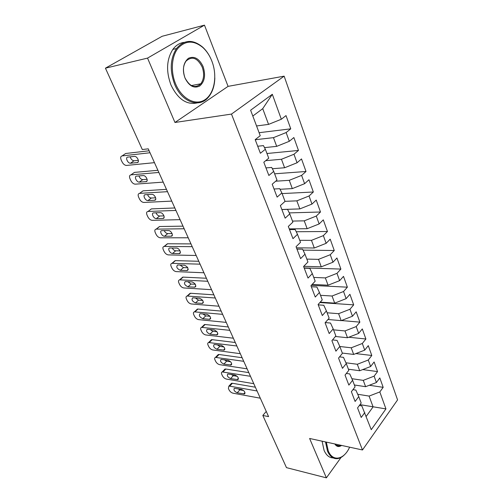 <?xml version="1.0" encoding="UTF-8"?>
<svg xmlns="http://www.w3.org/2000/svg" width="503" height="503" viewBox="0 0 503 503"><rect width="100%" height="100%" fill="white"/><g stroke="black" fill="none" stroke-linecap="round" stroke-linejoin="round"><path stroke-width="0.75" d="M204.47 25.15L147.536 58.109L174.962 122.474L228.079 86.365L204.47 25.15L162.155 36.273L105.429 68.175L142.305 149.536L148.253 148.831L268.589 416.622L262.824 415.453L286.471 467.639L326.384 477.85L341.072 457.434M228.079 86.365L284.138 76.154L397.571 399.904L362.481 449.978L231.487 114.08L284.138 76.154M359.991 404.645L385.946 408.908L379.822 391.944L383.179 387.335L379.822 377.929L376.414 382.519L374.119 376.156L377.552 371.591L374.113 361.971L370.636 366.511L368.284 360.01L371.792 355.483L368.271 345.636L364.719 350.138L362.317 343.48L365.901 338.997L362.298 328.924L358.67 333.382L356.206 326.566L359.865 322.134L356.181 311.822L352.471 316.224L349.956 309.251L353.691 304.862L349.918 294.305L346.127 298.656L343.549 291.507L347.372 287.182L343.505 276.367L339.626 280.661L336.985 273.336L340.896 269.074L336.935 257.995L332.967 262.22L330.257 254.719L334.262 250.513L330.201 239.158L326.145 243.326L323.366 235.63L327.459 231.499L323.297 219.855L319.147 223.948L316.299 216.064L320.486 212.002L316.224 200.062L311.967 204.08L309.049 195.988L313.338 192.001L308.961 179.76L304.611 183.696L301.611 175.39L306.006 171.492L301.511 158.929L297.053 162.777L293.972 154.251L298.48 150.441L293.865 137.545L289.294 141.299L286.138 132.547L290.753 128.831L286.018 115.589L281.328 119.242L268.558 124.392L262.736 108.654L252.814 116.042M385.946 408.908L371.252 429.688L361.833 405.908L359.368 405.487M262.736 108.654L272.318 94.287L250.613 110.22L260.233 135.697L255.191 139.633L260.391 153.264L265.358 149.265L268.728 158.194L263.811 162.23L268.872 175.49L273.714 171.397L276.996 180.08L272.198 184.211L277.122 197.119L281.85 192.926L285.038 201.382L280.366 205.608L285.157 218.17L289.766 213.894L292.872 222.125L288.313 226.432L292.979 238.667L297.474 234.31L300.498 242.327L296.053 246.715L300.599 258.63L304.988 254.197L307.937 262.013L303.592 266.471L308.025 278.084L312.306 273.588L315.18 281.202L310.942 285.729L315.262 297.047L319.443 292.482L322.247 299.914L318.103 304.497L322.316 315.538L326.403 310.917L329.138 318.16L325.089 322.807L329.195 333.571L333.187 328.893L335.859 335.96L331.905 340.663L335.91 351.169L339.814 346.435L342.417 353.332L338.55 358.086L342.461 368.341L346.284 363.562L348.824 370.296L345.039 375.093L348.862 385.103L352.597 380.281L355.08 386.857L351.377 391.699L355.105 401.469L358.758 396.609L361.185 403.035L357.564 407.914L361.211 417.459L364.782 412.561M272.318 94.287L281.328 119.242M255.228 139.733L273.462 137.646L276.688 146.36L264.509 147.631M286.138 132.547L273.462 137.646M289.294 141.299L276.688 146.36M265.71 160.671L281.46 159.269L284.604 167.757L272.362 168.731M293.972 154.251L281.46 159.269M297.053 162.777L284.604 167.757M265.358 149.265L263.459 145.619L257.706 146.235M275.682 181.212L289.256 180.326L292.312 188.6L280.033 189.279M301.611 175.39L289.256 180.326M304.611 183.696L292.312 188.6M273.714 171.397L271.708 167.442L265.98 167.908M285.025 201.338L296.845 200.848L299.832 208.908L281.85 209.5M309.049 195.988L296.845 200.848M311.967 204.08L299.832 208.908M281.85 192.926L279.737 188.688L274.028 189.009M292.476 221.075L304.246 220.842L307.157 228.702L289.25 228.896M316.299 216.064L304.246 220.842M319.147 223.948L307.157 228.702M289.766 213.894L287.559 209.38L281.875 209.569M299.744 240.321L311.464 240.346L314.3 248.004L296.474 247.828M323.366 235.63L311.464 240.346M326.145 243.326L314.3 248.004M297.474 234.31L295.173 229.544L289.521 229.601M306.836 259.102L318.5 259.359L321.266 266.835L303.755 266.307M330.257 254.719L318.5 259.359M332.967 262.22L321.266 266.835M304.988 254.197L302.605 249.192L296.971 249.13M313.753 277.423L325.359 277.914L328.063 285.207L312.168 284.415M336.985 273.336L325.359 277.914M339.626 280.661L328.063 285.207M312.306 273.588L309.842 268.351L304.24 268.168M320.512 295.311L332.062 296.016L334.696 303.139L320.229 302.146M343.549 291.507L332.062 296.016M346.127 298.656L334.696 303.139M319.443 292.482L316.903 287.037L311.326 286.741M327.107 312.778L338.601 313.69L341.172 320.644L327.969 319.499M349.956 309.251L338.601 313.69M352.471 316.224L341.172 320.644M326.403 310.917L323.794 305.264L318.242 304.868M333.546 329.842L344.983 330.949L347.498 337.733L335.419 336.482M356.206 326.566L344.983 330.949M358.67 333.382L347.498 337.733M333.187 328.893L330.515 323.052L325.284 322.58M339.839 346.504L351.22 347.799L353.678 354.433L342.317 353.068M362.317 343.48L351.22 347.799M364.719 350.138L353.678 354.433M339.814 346.435L337.079 340.412L332.527 339.921M345.932 362.789L357.312 364.266L359.714 370.749L348.416 369.208M368.284 360.01L357.312 364.266M370.636 366.511L359.714 370.749M346.284 363.562L343.486 357.363L339.538 356.872M351.886 378.702L363.267 380.362L365.612 386.694L354.37 384.984M374.119 376.156L363.267 380.362M376.414 382.519L365.612 386.694M352.597 380.281L349.742 373.924L346.341 373.446M357.715 394.258L369.089 396.087L373.088 406.889L366.222 416.365M379.822 391.944L369.089 396.087M358.758 396.609L355.86 390.102L352.949 389.643M147.536 58.109L105.429 68.175M362.481 449.978L309.609 438.471L326.384 477.85M174.962 122.474L231.487 114.08M266.25 411.416L262.824 415.453M256.555 125.957L268.558 124.392M383.179 387.335L369.321 385.26M377.552 371.591L362.707 369.586M371.792 355.483L355.86 353.584M365.901 338.997L348.774 337.236M359.865 322.134L341.424 320.543M353.691 304.862L319.87 302.542M347.372 287.182L311.288 285.352M340.896 269.074L304.133 267.898M334.262 250.513L303.045 250.123M327.459 231.499L296.236 231.738M320.486 212.002L289.275 212.895M313.338 192.001L282.095 193.586M306.006 171.492L274.625 173.799M298.48 150.441L266.961 153.509M290.753 128.831L259.102 132.704M260.309 398.2L233.008 393.189C231.33 392.724 230.016 391.636 229.066 389.913L228.406 388.511L228.827 386.197L229.726 386.166L257.064 390.976M255.373 387.209L232.405 383.261L229.726 386.166M237.202 392.799C234.297 391.378 233.348 389.882 234.367 388.316L241.578 389.435C244.515 390.856 245.477 392.359 244.458 393.95L237.202 392.799L239.862 389.863L237.856 388.769M243.609 390.535L239.862 389.863M230.808 384.047L231.499 383.299L232.405 383.261M253.782 383.676L226.413 379.073C224.728 378.633 223.401 377.533 222.433 375.779L221.766 374.351C221.219 373.081 221.377 372.277 222.225 371.943L250.469 376.301M248.815 372.622L225.79 369.026L223.062 371.912M230.607 378.589C227.639 377.137 226.696 375.615 227.777 374.006L234.951 375.031C237.95 376.477 238.906 378.011 237.818 379.639L230.607 378.589L233.31 375.678L231.103 374.408M237.196 376.307L233.31 375.678M224.212 369.843L224.954 369.064L225.79 369.026M247.118 368.844L219.679 364.669C217.988 364.254 216.655 363.147 215.668 361.361L214.982 359.903C214.416 358.564 214.586 357.727 215.485 357.388L243.735 361.311M242.125 357.727L219.044 354.496L216.259 357.356M223.873 364.084C220.842 362.606 219.899 361.047 221.05 359.406L228.186 360.324C231.248 361.795 232.204 363.367 231.047 365.033L223.873 364.084L226.633 361.192L224.231 359.746M230.619 361.776L226.633 361.192M217.459 356.124L218.271 354.533L219.044 354.496M326.334 442.112L328.258 450.839C332.672 462.169 344.115 459.755 349.616 447.18M344.901 454.303C342.706 456.686 340.393 458.114 337.972 458.579C333.495 459.22 330.006 456.737 327.491 451.128L325.504 441.936M341.594 445.432C338.909 447.28 336.639 446.783 334.778 443.954M334.96 443.992C336.092 445.482 337.438 446.079 339.003 445.79L340.493 445.193M333.168 457.919C329.289 457.818 326.258 455.297 324.07 450.355L322.077 441.188M211.845 61.07C209.72 55.676 206.802 51.231 203.099 47.735C193.856 40.064 185.462 40.271 177.917 48.351C171.498 56.481 170.511 71.753 175.629 83.957C181.803 98.915 195.441 105.919 204.734 99.864C214.108 94.004 217.503 76.94 212.335 62.397L211.845 61.07M214.831 77.902C214.605 85.912 212.455 92.363 208.374 97.249C199.458 108.378 181.828 102.354 174.66 84.353C169.574 70.539 170.19 58.6 176.509 48.533C184.249 39.517 193.02 39.096 202.816 47.257C206.085 50.331 208.77 54.167 210.87 58.776M203.105 66.597C205.828 75.205 204.696 81.681 199.704 86.026C193.957 88.723 189.059 86.057 185.003 78.034C182.143 69.156 183.312 62.561 188.524 58.241C194.403 55.814 199.263 58.6 203.105 66.597M184.959 77.846C189.763 86.767 195.038 88.748 200.785 83.781C204.017 79.241 204.476 73.645 202.168 66.974C197.352 57.751 191.964 55.814 186.009 61.159C182.966 65.78 182.614 71.344 184.959 77.846M197.17 102.926C186.6 105.121 177.88 99.173 171.014 85.07C165.921 71.332 166.537 59.448 172.85 49.42C175.931 45.276 179.703 42.931 184.161 42.378M199.936 83.938L199.182 85.284M240.308 353.691L212.807 349.969C211.109 349.572 209.764 348.46 208.764 346.642L208.06 345.152C207.469 343.744 207.651 342.87 208.613 342.53L236.85 345.995M235.285 342.512L212.153 339.663L209.317 342.499M216.994 349.277C213.901 347.768 212.964 346.177 214.184 344.492L221.282 345.303C224.407 346.812 225.357 348.416 224.131 350.119L216.994 349.277L219.811 346.41L217.233 344.788M223.892 346.938L219.811 346.41M210.562 341.254L211.449 339.695L212.153 339.663M233.354 338.211L205.79 334.954C204.092 334.583 202.728 333.464 201.709 331.609L200.999 330.087C200.376 328.604 200.578 327.692 201.596 327.359L229.821 330.345M228.299 326.969L205.117 324.523L202.225 327.327M209.971 334.149C206.815 332.615 205.884 330.987 207.173 329.264L214.221 329.968C217.415 331.502 218.365 333.143 217.057 334.885L209.971 334.149L212.844 331.314L210.103 329.509M217 331.785L212.844 331.314M203.533 326.063L204.488 324.548L205.117 324.523M226.243 322.392L198.622 319.625C196.918 319.273 195.548 318.154 194.51 316.261L193.781 314.708C193.133 313.143 193.347 312.193 194.428 311.86L222.634 314.35M221.163 311.08L197.931 309.056L194.982 311.835M202.803 318.707C199.578 317.135 198.647 315.469 200.018 313.715L207.016 314.3C210.279 315.865 211.216 317.544 209.833 319.33L202.803 318.707L205.727 315.897L202.835 313.91M209.952 316.293L205.727 315.897M196.352 310.546L197.377 309.081L197.931 309.056M218.981 306.22L191.303 303.963C189.593 303.642 188.21 302.517 187.154 300.587L186.406 298.996C185.726 297.348 185.965 296.361 187.11 296.028L215.284 298.002M213.869 294.846L190.593 293.262L187.581 296.009M195.478 302.925C192.184 301.322 191.259 299.618 192.706 297.82L199.647 298.285C202.979 299.889 203.916 301.605 202.451 303.428L195.478 302.925L198.465 300.146L195.422 297.971M202.734 300.473L198.465 300.146M189.027 294.689L190.593 293.262M211.549 289.69L183.821 287.961C182.111 287.666 180.715 286.534 179.634 284.566L178.879 282.944C178.169 281.208 178.42 280.177 179.634 279.85L207.77 281.278M206.406 278.247L183.092 277.115L180.017 279.831M187.99 286.798C184.626 285.163 183.708 283.422 185.236 281.579L192.121 281.919C195.522 283.56 196.453 285.314 194.906 287.182L187.99 286.798L191.039 284.05L187.858 281.686M195.346 284.296L191.039 284.05M181.545 278.486L183.092 277.115M203.948 272.777L176.176 271.614C174.466 271.343 173.057 270.205 171.957 268.2L171.177 266.54C170.435 264.71 170.712 263.635 171.995 263.314L200.087 264.176M198.779 261.277L175.434 260.623L172.29 263.302M180.338 270.318C176.899 268.64 175.987 266.86 177.603 264.98L184.425 265.188C187.902 266.867 188.826 268.659 187.191 270.57L180.338 270.318L183.45 267.609L180.137 265.043M187.782 267.766L183.45 267.609M173.906 261.925L175.434 260.623M196.176 255.48L168.367 254.902C166.644 254.663 165.229 253.518 164.11 251.469L163.312 249.777C162.538 247.841 162.827 246.721 164.185 246.413L192.221 246.677M190.977 243.911L167.6 243.76L164.393 246.401M172.516 253.468C169.907 253.556 167.191 248.124 169.794 248.004L176.553 248.073C179.2 247.966 181.929 253.455 179.301 253.581L172.516 253.468L175.692 250.796C174.29 250.607 173.145 249.683 172.259 248.023M180.036 250.859L175.692 250.796M166.109 244.992L167.6 243.76M188.223 237.781L160.375 237.812C158.652 237.605 157.225 236.454 156.081 234.36L155.27 232.631C154.459 230.594 154.767 229.425 156.2 229.129L184.173 228.771M182.998 226.149L159.589 226.52L156.314 229.123M164.512 236.24C161.859 236.391 159.105 230.707 161.815 230.644L168.499 230.575C171.202 230.405 173.969 236.14 171.227 236.209L164.512 236.24L167.757 233.606C166.273 233.411 165.085 232.417 164.211 230.619M172.101 233.574L167.757 233.606M158.137 227.67L159.589 226.52M180.08 219.66L152.208 220.333C150.485 220.163 149.039 219.006 147.876 216.868L147.046 215.095C146.197 212.951 146.524 211.738 148.039 211.449L175.937 210.443M174.824 207.965L151.397 208.89L148.052 211.449L151.397 208.89M156.332 218.616C153.622 218.83 150.831 212.888 153.654 212.888L160.262 212.668C163.022 212.429 165.82 218.434 162.966 218.44L156.332 218.616L159.646 216.02C158.061 215.825 156.842 214.756 155.987 212.813M163.978 215.894L159.646 216.02M150.007 209.94L151.378 208.89M171.743 201.112L143.82 202.458C142.097 202.3 140.651 201.137 139.476 198.974L138.627 197.163C137.753 194.95 138.08 193.686 139.601 193.366L167.505 191.674M166.462 189.354L143.015 190.851L139.601 193.366M147.957 200.584L147.926 200.584C145.197 200.81 142.406 194.755 145.241 194.724L151.893 194.34C154.698 194.133 157.433 200.263 154.553 200.251L147.957 200.584L151.315 198.037C149.643 197.805 148.398 196.66 147.58 194.586M155.653 197.805L151.346 198.031M163.211 182.117L135.169 184.173C133.471 183.985 132.044 182.815 130.887 180.665L130.019 178.81C129.12 176.547 129.428 175.226 130.95 174.862L158.866 172.447M157.898 170.297L134.446 172.391L130.95 174.862M139.394 182.13L139.274 182.136C136.533 182.3 133.823 176.22 136.609 176.132L143.349 175.572C146.166 175.44 148.819 181.583 145.983 181.633L139.394 182.13L142.739 179.634C140.985 179.338 139.74 178.106 138.991 175.931M147.121 179.294L142.858 179.628M154.465 162.658L126.316 165.456C124.637 165.236 123.235 164.06 122.097 161.928L121.204 160.029C120.28 157.709 120.582 156.339 122.097 155.917L150.013 152.755M149.127 150.774L125.668 153.503L122.097 155.917M130.623 163.242L130.422 163.249C127.674 163.343 125.033 157.25 127.768 157.099L134.603 156.364C137.42 156.295 140.004 162.456 137.218 162.57L130.623 163.242L133.961 160.797C132.126 160.426 130.881 159.099 130.214 156.829M138.375 160.344L134.163 160.79M243.672 393.981L244.967 392.535M237.089 379.671L238.397 378.25M230.368 365.065L231.682 363.669M223.508 350.145L224.828 348.786M216.497 334.91L217.824 333.59M209.336 319.348L210.663 318.066M202.024 303.447L203.344 302.209M194.548 287.194L195.856 286.006M186.902 270.583L188.197 269.445M179.087 253.594L180.357 252.519M171.095 236.215L172.334 235.203M162.922 218.44L164.116 217.497M154.553 200.251L155.704 199.377M145.983 181.633L147.083 180.835M137.218 162.57L138.25 161.847M231.499 383.299L228.827 386.197M244.458 393.95L245.011 393.327M224.954 369.064L222.225 371.943M237.818 379.639L238.422 378.992M218.271 354.533L215.485 357.388M231.047 365.033L231.688 364.354M339.003 445.79L336.117 445.161M203.099 47.735L202.816 47.257M200.785 83.781L191.366 85.579M172.85 49.42L176.509 48.533M211.449 339.695L208.613 342.53M224.131 350.119L224.816 349.409M204.488 324.548L201.596 327.359M217.057 334.885L217.799 334.149M197.377 309.081L194.428 311.86M209.833 319.33L210.625 318.562M190.121 293.28L187.11 296.028M202.451 303.428L203.3 302.636M182.708 277.134L179.634 279.85M194.906 287.182L195.805 286.364M175.132 260.636L171.995 263.314M187.191 270.57L188.147 269.727M167.392 243.773L164.185 246.413M179.301 253.581L180.313 252.72M159.476 226.526L156.2 229.129M171.227 236.209L172.303 235.329M162.966 218.44L164.104 217.541M147.926 200.584L151.315 198.037M139.274 182.136L142.739 179.634M130.422 163.249L133.961 160.797"/></g></svg>
